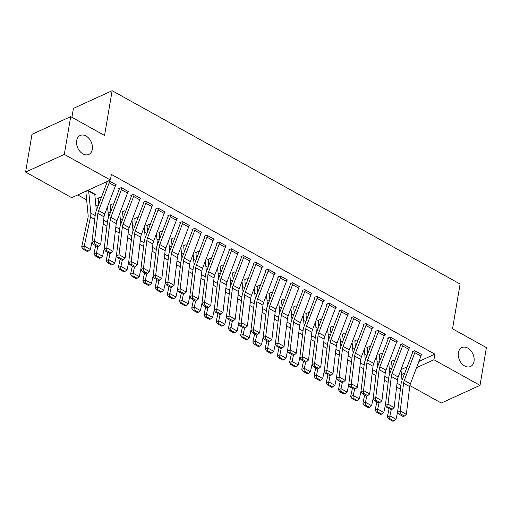 <?xml version="1.0" encoding="UTF-8"?>
<svg xmlns="http://www.w3.org/2000/svg" width="512" height="512" viewBox="0 0 512 512"><rect width="100%" height="100%" fill="white"/><g stroke="black" fill="none" stroke-linecap="round" stroke-linejoin="round"><path stroke-width="0.77" d="M92.32 149.318A10.406 7.36 -114.5 0 1 88.819 154.438A10.406 7.36 -114.5 0 1 80.032 151.494A10.406 7.36 -114.5 0 1 76.672 140.621A10.406 7.36 -114.5 0 1 80.173 135.501A10.406 7.36 -114.5 0 1 88.96 138.438A10.406 7.36 -114.5 0 1 92.32 149.318M474.035 361.389A10.406 7.36 -114.5 0 1 470.534 366.509A10.406 7.36 -114.5 0 1 461.747 363.565A10.406 7.36 -114.5 0 1 458.387 352.691A10.406 7.36 -114.5 0 1 461.888 347.571A10.406 7.36 -114.5 0 1 470.675 350.515A10.406 7.36 -114.5 0 1 474.035 361.389M77.741 194.931L86.643 199.872M95.808 204.966L98.016 206.195M108.032 211.757L110.24 212.986M120.262 218.554L122.47 219.776M132.486 225.344L134.694 226.573M144.71 232.134L146.925 233.363M156.941 238.931L159.149 240.16M169.165 245.722L171.373 246.95M181.395 252.512L183.603 253.741M193.619 259.309L195.827 260.538M205.843 266.099L208.058 267.328M218.074 272.896L220.282 274.118M230.298 279.686L232.506 280.915M242.528 286.477L244.736 287.706M254.752 293.274L256.96 294.496M266.976 300.064L269.19 301.293M279.206 306.854L281.414 308.083M291.43 313.651L293.638 314.88M303.661 320.442L305.869 321.67M315.885 327.238L318.093 328.461M328.109 334.029L330.323 335.258M340.339 340.819L342.547 342.048M352.563 347.616L354.778 348.838M364.794 354.406L367.002 355.635M377.018 361.197L379.226 362.426M389.242 367.994L391.456 369.222M71.693 197.69L25.6 172.083L64.307 154.406L110.4 180.013L71.693 197.69M64.307 154.406L70.694 116.646L31.987 134.323L25.6 172.083M71.91 117.325L73.421 108.384L112.134 90.714L460.102 284.032L452.531 328.787L486.4 347.603L480.013 385.363L441.306 403.034L409.875 385.574M98.323 198.688L97.709 198.342L100.326 197.152L101.254 197.664M127.827 192.019L128.582 191.674L121.248 187.597L118.63 188.794L119.245 189.133M122.771 212.269L122.163 211.93L124.781 210.739L125.389 211.078M152.282 205.606L153.037 205.261L145.702 201.184L143.085 202.381L143.699 202.72M147.226 225.856L146.618 225.517L149.229 224.32L150.157 224.838M176.736 219.187L177.491 218.842L170.157 214.771L167.539 215.962L168.154 216.301M171.795 238.771L171.674 239.469L171.072 239.104L173.683 237.907L174.611 238.426M201.19 232.774L201.946 232.429L194.611 228.352L191.994 229.549L192.602 229.888M196.134 253.03L195.52 252.685L198.138 251.494L199.066 252.006M225.638 246.362L226.4 246.016L219.059 241.939L216.448 243.136L217.056 243.475L217.171 242.803M220.589 266.611L219.974 266.272L222.592 265.082L223.52 265.594M250.093 259.949L250.848 259.603L243.514 255.526L240.896 256.717L241.51 257.062M245.037 280.198L244.429 279.859L247.046 278.662L247.974 279.181M274.547 273.53L275.302 273.184L267.968 269.114L265.35 270.304L265.965 270.643M269.491 293.786L268.883 293.446L271.494 292.25L272.422 292.768M299.002 287.117L299.757 286.771L292.422 282.694L289.805 283.891L290.419 284.23M293.946 307.373L293.338 307.027L295.949 305.837L296.877 306.349M323.456 300.704L324.211 300.358L316.877 296.282L314.259 297.478L314.867 297.818M318.4 320.954L317.786 320.614L320.403 319.424L321.331 319.936M347.904 314.291L348.666 313.946L341.325 309.869L338.714 311.059L339.322 311.405M342.854 334.541L342.24 334.202L344.858 333.005L345.786 333.523M372.358 327.872L373.114 327.526L365.779 323.456L363.168 324.646L363.776 324.986M367.309 348.128L366.694 347.789L369.312 346.592L370.24 347.11M396.813 341.459L397.568 341.114L390.234 337.037L387.616 338.234L388.23 338.573M391.872 361.043L391.757 361.741L391.149 361.37L393.766 360.179L394.374 360.518M421.267 355.046L422.022 354.701L414.688 350.624L412.07 351.821L412.685 352.16M400.986 369.626L407.181 366.797M418.899 361.446L434.867 354.157L111.347 174.419L110.4 180.013M409.043 348.256L409.798 347.91L402.458 343.834L399.846 345.024L400.454 345.363M379.533 354.918L378.918 354.579L381.536 353.382L382.464 353.901M384.589 334.669L385.344 334.323L378.01 330.246L375.392 331.443L376 331.782M355.078 341.331L354.47 340.992L357.082 339.802L358.01 340.314M360.134 321.082L360.89 320.736L353.555 316.659L350.938 317.856L351.552 318.195L351.661 317.523M330.624 327.75L330.016 327.411L332.627 326.214L333.555 326.733M335.68 307.494L336.435 307.149L329.101 303.078L326.483 304.269L327.098 304.608M306.285 313.491L306.17 314.189L305.562 313.824L308.179 312.627L309.107 313.146M311.226 293.914L311.981 293.568L304.646 289.491L302.035 290.682L302.643 291.021M281.722 300.576L281.107 300.237L283.725 299.046L284.653 299.558M286.771 280.326L287.533 279.981L280.192 275.904L277.581 277.101L278.189 277.44M257.267 286.989L256.653 286.65L259.27 285.459L259.885 285.798M262.323 266.739L263.078 266.394L255.744 262.317L253.126 263.514L253.734 263.853M232.813 273.408L232.205 273.069L234.816 271.872L235.744 272.39M237.869 253.152L238.624 252.806L231.29 248.736L228.672 249.926L229.286 250.266M208.358 259.821L207.75 259.482L210.362 258.285L210.976 258.624M213.414 239.571L214.17 239.226L206.835 235.149L204.218 236.339L204.832 236.678M183.904 246.234L183.296 245.894L185.914 244.704L186.842 245.216M188.96 225.984L189.715 225.638L182.381 221.562L179.763 222.758L180.378 223.098M159.456 232.646L158.842 232.307L161.459 231.117L162.387 231.629M164.506 212.397L165.267 212.051L157.926 207.974L155.315 209.171L155.923 209.51M135.002 219.066L134.387 218.726L137.005 217.53L137.933 218.048M140.058 198.81L140.813 198.464L133.472 194.394L130.861 195.584L131.469 195.923M110.547 205.478L109.933 205.139L112.55 203.942L113.478 204.461M115.603 185.229L116.358 184.883L109.024 180.806L106.406 181.997L107.021 182.336M94.816 194.72L95.437 194.432L88.096 190.362L85.485 191.552L86.093 191.891M434.867 354.157L433.92 359.75L480.013 385.363M70.694 116.646L104.563 135.462L112.134 90.714M401.453 374.579L404.806 373.043M416.525 367.693L433.92 359.75M421.414 354.362L421.408 354.387A5.69 2.906 119.1 0 1 420.947 356.058L410.419 383.782A8.134 4.147 -60.9 0 0 409.69 386.637L406.355 414.342L400.243 410.944L400.147 413.658L399.091 414.227L403.366 416.608L404.429 416.032L400.147 413.658M412.794 351.488L412.678 352.186A1.626 0.832 -60.9 0 1 412.544 352.666L402.022 380.39A12.198 6.227 119.1 0 0 400.928 384.672L397.587 412.378L400.243 410.944L403.578 383.238A8.134 4.147 -60.9 0 1 404.307 380.384L414.829 352.659A5.69 2.906 119.1 0 0 415.296 350.995L415.296 350.963M397.587 412.378L399.091 414.227M404.429 416.032L406.355 414.342M391.757 361.741A5.69 2.906 -60.9 0 0 391.68 363.226L392.096 367.52M389.107 408.685L387.347 416.832L389.92 415.878L391.238 409.76M394.4 361.466L394.349 360.973A1.626 0.832 119.1 0 1 394.368 360.544M402.016 380.403L400.973 369.658M389.664 418.528L388.64 418.912L392.915 421.286L393.946 420.909L389.664 418.528L389.92 415.878L396.032 419.277L397.677 411.635M396.032 419.277L393.946 420.909M388.64 418.912L387.347 416.832M403.072 344.173L409.178 347.597A5.69 2.906 119.1 0 1 408.717 349.261L398.189 376.992A8.134 4.147 -60.9 0 0 397.459 379.846L394.125 407.546L388.013 404.154L387.923 406.861L386.861 407.437L391.142 409.811L392.205 409.242L387.923 406.861M400.57 344.698L400.454 345.395A1.626 0.832 -60.9 0 1 400.32 345.869L389.792 373.594L388.749 362.867M403.066 344.198A5.69 2.906 119.1 0 1 402.605 345.869L392.077 373.594A8.134 4.147 -60.9 0 0 391.347 376.448L388.013 404.154L385.363 405.581L388.698 377.882A12.198 6.227 119.1 0 1 389.792 373.594M385.363 405.581L386.861 407.437M392.205 409.242L394.125 407.546M396.96 340.774L396.954 340.806A5.69 2.906 119.1 0 1 396.493 342.47L385.965 370.195A8.134 4.147 -60.9 0 0 385.235 373.05L381.901 400.755L375.789 397.357L375.693 400.07L374.637 400.64L378.912 403.021L379.974 402.445L375.693 400.07M388.346 337.901L388.224 338.598A1.626 0.832 -60.9 0 1 388.096 339.078L377.568 366.803L376.525 356.07M390.848 337.376L390.842 337.408A5.69 2.906 119.1 0 1 390.381 339.072L379.853 366.797A8.134 4.147 -60.9 0 0 379.123 369.658L375.789 397.357L373.139 398.79L376.474 371.085A12.198 6.227 119.1 0 1 377.568 366.803M373.139 398.79L374.637 400.64M379.974 402.445L381.901 400.755M379.648 354.246L379.526 354.95A5.69 2.906 -60.9 0 0 379.456 356.435L379.872 360.73M376.883 401.888L375.123 410.035L377.69 409.088L379.014 402.97M382.17 354.675L382.125 354.176A1.626 0.832 119.1 0 1 382.144 353.754L382.15 353.728M377.44 411.738L376.41 412.115L380.691 414.496L381.715 414.118L377.44 411.738L377.69 409.088L383.808 412.48L385.453 404.845M383.808 412.48L381.715 414.118M376.41 412.115L375.123 410.035M367.418 347.456L367.302 348.154A5.69 2.906 -60.9 0 0 367.232 349.645L367.648 353.939M364.653 395.098L362.899 403.245L365.466 402.291L366.784 396.173M369.946 347.885L369.894 347.386A1.626 0.832 119.1 0 1 369.92 346.963L369.92 346.931M365.21 404.947L364.186 405.325L368.461 407.706L369.491 407.322L365.21 404.947L365.466 402.291L371.578 405.69L373.229 398.048M371.578 405.69L369.491 407.322M364.186 405.325L362.899 403.245M384.73 333.984L384.73 334.01A5.69 2.906 119.1 0 1 384.262 335.68L373.741 363.405A8.134 4.147 -60.9 0 0 373.011 366.259L369.677 393.965L363.558 390.566L363.469 393.274L362.406 393.85L366.688 396.224L367.75 395.654L363.469 393.274M376.115 331.11L376 331.808A1.626 0.832 -60.9 0 1 375.866 332.282L365.338 360.013A12.198 6.227 119.1 0 0 364.243 364.294L360.909 392L363.558 390.566L366.893 362.861A8.134 4.147 -60.9 0 1 367.622 360.006L378.15 332.282A5.69 2.906 119.1 0 0 378.611 330.611L378.618 330.586M360.909 392L362.406 393.85M367.75 395.654L369.677 393.965M372.506 327.187L372.499 327.219A5.69 2.906 119.1 0 1 372.038 328.883L361.51 356.608A8.134 4.147 -60.9 0 0 360.781 359.469L357.446 387.168L351.334 383.776L351.245 386.483L350.182 387.059L354.464 389.434L355.52 388.864L351.245 386.483M363.891 324.32L363.77 325.018A1.626 0.832 -60.9 0 1 363.642 325.491L353.114 353.216L352.07 342.483M372.499 327.219L366.387 323.821A5.69 2.906 119.1 0 1 365.926 325.485L355.398 353.216A8.134 4.147 -60.9 0 0 354.669 356.07L351.334 383.776L348.685 385.203L352.019 357.504A12.198 6.227 119.1 0 1 353.114 353.216M348.685 385.203L350.182 387.059M355.52 388.864L357.446 387.168M355.194 340.666L355.072 341.363A5.69 2.906 -60.9 0 0 355.002 342.848L355.418 347.142M352.429 388.301L350.669 396.454L353.242 395.501L354.56 389.382M357.715 341.088L357.67 340.595A1.626 0.832 119.1 0 1 357.69 340.166L357.696 340.141M365.338 360.026L364.294 349.28M352.986 398.15L351.955 398.534L356.237 400.909L357.267 400.531L352.986 398.15L353.242 395.501L359.354 398.899L360.998 391.258M359.354 398.899L357.267 400.531M351.955 398.534L350.669 396.454M342.963 333.869L342.848 334.566A5.69 2.906 -60.9 0 0 342.778 336.058L343.194 340.352M340.198 381.51L338.445 389.658L341.011 388.71L342.33 382.592M345.491 334.298L345.44 333.798A1.626 0.832 119.1 0 1 345.466 333.376L345.466 333.344M340.755 391.36L339.731 391.738L344.013 394.118L345.037 393.734L340.755 391.36L341.011 388.71L347.123 392.102L348.774 384.461M347.123 392.102L345.037 393.734M339.731 391.738L338.445 389.658M360.282 320.397L360.275 320.422A5.69 2.906 119.1 0 1 359.814 322.093L349.286 349.818A8.134 4.147 -60.9 0 0 348.557 352.672L345.222 380.378L339.11 376.979L339.014 379.693L337.958 380.262L342.234 382.643L343.296 382.067L339.014 379.693M354.163 316.998L354.163 317.03A5.69 2.906 119.1 0 1 353.696 318.694L343.174 346.419A8.134 4.147 -60.9 0 0 342.445 349.28L339.11 376.979L336.454 378.413L339.795 350.707A12.198 6.227 119.1 0 1 340.883 346.426L351.411 318.701A1.626 0.832 -60.9 0 0 351.546 318.221M336.454 378.413L337.958 380.262M343.296 382.067L345.222 380.378M330.739 327.078L330.624 327.776A5.69 2.906 -60.9 0 0 330.547 329.267L330.963 333.562M327.974 374.72L326.214 382.867L328.787 381.914L330.106 375.795M333.267 327.501L333.216 327.008A1.626 0.832 119.1 0 1 333.235 326.579L333.242 326.554M340.883 346.438L339.84 335.693M328.531 384.57L327.507 384.947L331.782 387.322L332.813 386.944L328.531 384.57L328.787 381.914L334.899 385.312L336.544 377.67M334.899 385.312L332.813 386.944M327.507 384.947L326.214 382.867M348.051 313.606L348.045 313.632A5.69 2.906 119.1 0 1 347.584 315.296L337.056 343.027A8.134 4.147 -60.9 0 0 336.326 345.882L332.992 373.587L326.88 370.189L326.79 372.896L325.728 373.472L330.01 375.846L331.066 375.277L326.79 372.896M339.437 310.733L339.322 311.43A1.626 0.832 -60.9 0 1 339.187 311.904L328.659 339.635A12.198 6.227 119.1 0 0 327.565 343.917L324.23 371.622L326.88 370.189L330.214 342.483A8.134 4.147 -60.9 0 1 330.944 339.629L341.472 311.904A5.69 2.906 119.1 0 0 341.933 310.234L341.939 310.208M324.23 371.622L325.728 373.472M331.066 375.277L332.992 373.587M318.515 320.288L318.394 320.986A5.69 2.906 -60.9 0 0 318.323 322.47L318.739 326.765M315.75 367.923L313.99 376.07L316.557 375.123L317.882 369.005M321.037 320.71L320.992 320.218A1.626 0.832 119.1 0 1 321.011 319.789L321.325 319.962M328.653 339.642L327.616 328.902M316.307 377.773L315.277 378.157L319.558 380.531L320.582 380.154L316.307 377.773L316.557 375.123L322.675 378.522L324.32 370.88M322.675 378.522L320.582 380.154M315.277 378.157L313.99 376.07M335.827 306.81L335.821 306.842A5.69 2.906 119.1 0 1 335.36 308.506L324.832 336.23A8.134 4.147 -60.9 0 0 324.102 339.091L320.768 366.79L314.656 363.398L314.56 366.106L313.504 366.675L317.779 369.056L318.842 368.48L314.56 366.106M327.213 303.936L327.091 304.64A1.626 0.832 -60.9 0 1 326.957 305.114L316.435 332.838A12.198 6.227 119.1 0 0 315.341 337.126L312.006 364.826L314.656 363.398L317.99 335.693A8.134 4.147 -60.9 0 1 318.72 332.838L329.248 305.107A5.69 2.906 119.1 0 0 329.709 303.443L329.715 303.418M312.006 364.826L313.504 366.675M318.842 368.48L320.768 366.79M306.17 314.189A5.69 2.906 -60.9 0 0 306.099 315.68L306.515 319.974M303.52 361.133L301.766 369.28L304.333 368.333L305.651 362.208M308.813 313.92L308.762 313.421A1.626 0.832 119.1 0 1 308.781 312.998L308.787 312.966M316.429 332.851L315.386 322.106M304.077 370.982L303.053 371.36L307.328 373.741L308.358 373.357L304.077 370.982L304.333 368.333L310.445 371.725L312.096 364.083M310.445 371.725L308.358 373.357M303.053 371.36L301.766 369.28M317.485 296.621L323.597 300.045A5.69 2.906 119.1 0 1 323.13 301.715L312.608 329.44A8.134 4.147 -60.9 0 0 311.878 332.294L308.538 360L302.426 356.602L302.336 359.315L301.274 359.885L305.555 362.266L306.618 361.69L302.336 359.315M314.982 297.146L314.867 297.843A1.626 0.832 -60.9 0 1 314.733 298.323L304.205 326.048L303.162 315.315M317.478 296.653A5.69 2.906 119.1 0 1 317.018 298.317L306.49 326.042A8.134 4.147 -60.9 0 0 305.76 328.902L302.426 356.602L299.776 358.035L303.11 330.33A12.198 6.227 119.1 0 1 304.205 326.048M299.776 358.035L301.274 359.885M306.618 361.69L308.538 360M294.061 306.701L293.939 307.398A5.69 2.906 -60.9 0 0 293.869 308.883L294.285 313.178M291.296 354.342L289.536 362.49L292.109 361.536L293.427 355.418M296.582 307.123L296.538 306.63A1.626 0.832 119.1 0 1 296.557 306.202L296.563 306.176M291.853 364.186L290.822 364.57L295.104 366.944L296.128 366.566L291.853 364.186L292.109 361.536L298.221 364.934L299.866 357.293M298.221 364.934L296.128 366.566M290.822 364.57L289.536 362.49M311.373 293.229L311.366 293.254A5.69 2.906 119.1 0 1 310.906 294.918L300.378 322.65A8.134 4.147 -60.9 0 0 299.648 325.504L296.314 353.203L290.202 349.811L290.112 352.518L289.05 353.094L293.331 355.469L294.387 354.899L290.112 352.518M302.758 290.355L302.637 291.053A1.626 0.832 -60.9 0 1 302.509 291.526L291.981 319.251L290.938 308.525M305.261 289.83L305.254 289.856A5.69 2.906 119.1 0 1 304.794 291.526L294.266 319.251A8.134 4.147 -60.9 0 0 293.536 322.106L290.202 349.811L287.552 351.238L290.886 323.539A12.198 6.227 119.1 0 1 291.981 319.251M287.552 351.238L289.05 353.094M294.387 354.899L296.314 353.203M281.83 299.904L281.715 300.608A5.69 2.906 -60.9 0 0 281.645 302.093L282.061 306.387M279.066 347.546L277.312 355.693L279.878 354.746L281.197 348.627M284.358 300.333L284.307 299.834A1.626 0.832 119.1 0 1 284.333 299.411L284.333 299.386M279.622 357.395L278.598 357.773L282.88 360.154L283.904 359.776L279.622 357.395L279.878 354.746L285.99 358.138L287.642 350.502M285.99 358.138L283.904 359.776M278.598 357.773L277.312 355.693M299.149 286.432L299.142 286.464A5.69 2.906 119.1 0 1 298.682 288.128L288.154 315.853A8.134 4.147 -60.9 0 0 287.424 318.707L284.09 346.413L277.971 343.014L277.882 345.728L276.826 346.298L281.101 348.678L282.163 348.102L277.882 345.728M290.528 283.558L290.413 284.256A1.626 0.832 -60.9 0 1 290.278 284.736L279.75 312.461A12.198 6.227 119.1 0 0 278.662 316.742L275.322 344.448L277.971 343.014L281.312 315.315A8.134 4.147 -60.9 0 1 282.042 312.454L292.563 284.73A5.69 2.906 119.1 0 0 293.03 283.066L293.03 283.034M275.322 344.448L276.826 346.298M282.163 348.102L284.09 346.413M269.606 293.114L269.491 293.811A5.69 2.906 -60.9 0 0 269.414 295.302L269.83 299.597M266.842 340.755L265.082 348.902L267.654 347.949L268.973 341.83M272.134 293.542L272.083 293.043A1.626 0.832 119.1 0 1 272.102 292.621L272.109 292.589M279.75 312.474L278.707 301.728M267.398 350.605L266.374 350.982L270.65 353.363L271.68 352.979L267.398 350.605L267.654 347.949L273.766 351.347L275.411 343.706M273.766 351.347L271.68 352.979M266.374 350.982L265.082 348.902M286.918 279.642L286.912 279.667A5.69 2.906 119.1 0 1 286.451 281.338L275.923 309.062A8.134 4.147 -60.9 0 0 275.194 311.917L271.859 339.622L265.747 336.224L265.658 338.931L264.595 339.507L268.877 341.882L269.933 341.312L265.658 338.931M278.304 276.768L278.182 277.466A1.626 0.832 -60.9 0 1 278.054 277.939L267.526 305.67A12.198 6.227 119.1 0 0 266.432 309.952L263.098 337.658L265.747 336.224L269.082 308.518A8.134 4.147 -60.9 0 1 269.811 305.664L280.339 277.939A5.69 2.906 119.1 0 0 280.8 276.269L286.912 279.667M263.098 337.658L264.595 339.507M269.933 341.312L271.859 339.622M257.382 286.323L257.261 287.021A5.69 2.906 -60.9 0 0 257.19 288.506L257.606 292.8M254.618 333.958L252.858 342.112L255.424 341.158L256.742 335.04M259.904 286.746L259.859 286.253A1.626 0.832 119.1 0 1 259.878 285.824M267.52 305.683L266.483 294.938M255.174 343.808L254.144 344.192L258.426 346.566L259.45 346.189L255.174 343.808L255.424 341.158L261.542 344.557L263.187 336.915M261.542 344.557L259.45 346.189M254.144 344.192L252.858 342.112M274.694 272.845L274.688 272.877A5.69 2.906 119.1 0 1 274.227 274.541L263.699 302.266A8.134 4.147 -60.9 0 0 262.97 305.126L259.635 332.826L253.523 329.434L253.427 332.141L252.371 332.717L256.646 335.091L257.709 334.522L253.427 332.141M266.08 269.978L265.958 270.675A1.626 0.832 -60.9 0 1 265.824 271.149L255.302 298.874L254.253 288.147M268.576 269.453L268.576 269.478A5.69 2.906 119.1 0 1 268.115 271.149L257.587 298.874A8.134 4.147 -60.9 0 0 256.858 301.728L253.523 329.434L250.874 330.861L254.208 303.162A12.198 6.227 119.1 0 1 255.302 298.874M250.874 330.861L252.371 332.717M257.709 334.522L259.635 332.826M245.152 279.526L245.037 280.224A5.69 2.906 -60.9 0 0 244.966 281.715L245.382 286.01M242.387 327.168L240.634 335.315L243.2 334.368L244.518 328.25M247.68 279.955L247.629 279.456A1.626 0.832 119.1 0 1 247.648 279.034L247.654 279.002M242.944 337.018L241.92 337.395L246.195 339.776L247.226 339.392L242.944 337.018L243.2 334.368L249.312 337.76L250.963 330.118M249.312 337.76L247.226 339.392M241.92 337.395L240.634 335.315M262.464 266.054L262.464 266.08A5.69 2.906 119.1 0 1 261.997 267.75L251.475 295.475A8.134 4.147 -60.9 0 0 250.746 298.33L247.405 326.035L241.293 322.637L241.203 325.35L240.141 325.92L244.422 328.301L245.485 327.725L241.203 325.35M253.85 263.181L253.734 263.878A1.626 0.832 -60.9 0 1 253.6 264.358L243.072 292.083L242.029 281.35M256.352 262.656L256.346 262.688A5.69 2.906 119.1 0 1 255.885 264.352L245.357 292.077A8.134 4.147 -60.9 0 0 244.627 294.938L241.293 322.637L238.643 324.07L241.978 296.365A12.198 6.227 119.1 0 1 243.072 292.083M238.643 324.07L240.141 325.92M245.485 327.725L247.405 326.035M232.928 272.736L232.806 273.434A5.69 2.906 -60.9 0 0 232.736 274.925L233.152 279.219M230.163 320.378L228.403 328.525L230.97 327.571L232.294 321.453M235.45 273.158L235.405 272.666A1.626 0.832 119.1 0 1 235.424 272.237L235.738 272.416M230.72 330.227L229.69 330.605L233.971 332.979L234.995 332.602L230.72 330.227L230.97 327.571L237.088 330.97L238.733 323.328M237.088 330.97L234.995 332.602M229.69 330.605L228.403 328.525M250.24 259.264L250.234 259.29A5.69 2.906 119.1 0 1 249.773 260.954L239.245 288.685A8.134 4.147 -60.9 0 0 238.515 291.539L235.181 319.245L229.069 315.846L228.979 318.554L227.917 319.13L232.198 321.504L233.254 320.934L228.979 318.554M241.626 256.39L241.504 257.088A1.626 0.832 -60.9 0 1 241.376 257.562L230.848 285.293A12.198 6.227 119.1 0 0 229.754 289.574L226.419 317.28L229.069 315.846L232.403 288.141A8.134 4.147 -60.9 0 1 233.133 285.286L243.661 257.562A5.69 2.906 119.1 0 0 244.122 255.891L244.128 255.866M226.419 317.28L227.917 319.13M233.254 320.934L235.181 319.245M220.698 265.946L220.582 266.643A5.69 2.906 -60.9 0 0 220.512 268.128L220.928 272.422M217.933 313.581L216.179 321.734L218.746 320.781L220.064 314.662M223.226 266.368L223.174 265.875A1.626 0.832 119.1 0 1 223.2 265.446L223.2 265.421M230.842 285.299L229.805 274.56M218.49 323.43L217.466 323.814L221.747 326.189L222.771 325.811L218.49 323.43L218.746 320.781L224.858 324.179L226.509 316.538M224.858 324.179L222.771 325.811M217.466 323.814L216.179 321.734M238.01 252.467L238.01 252.499A5.69 2.906 119.1 0 1 237.549 254.163L227.021 281.888A8.134 4.147 -60.9 0 0 226.291 284.749L222.957 312.448L216.838 309.056L216.749 311.763L215.693 312.333L219.968 314.714L221.03 314.138L216.749 311.763M229.395 249.594L229.28 250.298A1.626 0.832 -60.9 0 1 229.146 250.771L218.618 278.496L217.574 267.763M238.01 252.499L231.898 249.101A5.69 2.906 119.1 0 1 231.43 250.765L220.909 278.496A8.134 4.147 -60.9 0 0 220.179 281.35L216.838 309.056L214.189 310.483L217.53 282.784A12.198 6.227 119.1 0 1 218.618 278.496M214.189 310.483L215.693 312.333M221.03 314.138L222.957 312.448M208.474 259.149L208.358 259.846A5.69 2.906 -60.9 0 0 208.282 261.338L208.698 265.632M205.709 306.79L203.949 314.938L206.522 313.99L207.84 307.866M211.002 259.578L210.95 259.078A1.626 0.832 119.1 0 1 210.97 258.656M206.266 316.64L205.235 317.018L209.517 319.398L210.547 319.014L206.266 316.64L206.522 313.99L212.634 317.382L214.278 309.741M212.634 317.382L210.547 319.014M205.235 317.018L203.949 314.938M225.786 245.677L225.779 245.702A5.69 2.906 119.1 0 1 225.318 247.373L214.79 275.098A8.134 4.147 -60.9 0 0 214.061 277.952L210.726 305.658L204.614 302.259L204.525 304.973L203.462 305.542L207.744 307.923L208.8 307.347L204.525 304.973M219.674 242.278L219.667 242.31A5.69 2.906 119.1 0 1 219.206 243.974L208.678 271.699A8.134 4.147 -60.9 0 0 207.949 274.56L204.614 302.259L201.965 303.693L205.299 275.987A12.198 6.227 119.1 0 1 206.394 271.706L216.922 243.981A1.626 0.832 -60.9 0 0 217.05 243.501M201.965 303.693L203.462 305.542M208.8 307.347L210.726 305.658M196.25 252.358L196.128 253.056A5.69 2.906 -60.9 0 0 196.058 254.541L196.474 258.835M193.478 300L191.725 308.147L194.291 307.194L195.61 301.075M198.771 252.781L198.726 252.288A1.626 0.832 119.1 0 1 198.746 251.859L198.752 251.834M206.387 271.718L205.35 260.973M194.042 309.843L193.011 310.227L197.293 312.602L198.317 312.224L194.042 309.843L194.291 307.194L200.403 310.592L202.054 302.95M200.403 310.592L198.317 312.224M193.011 310.227L191.725 308.147M213.562 238.886L213.555 238.912A5.69 2.906 119.1 0 1 213.094 240.576L202.566 268.307A8.134 4.147 -60.9 0 0 201.837 271.162L198.502 298.861L192.39 295.469L192.294 298.176L191.238 298.752L195.514 301.126L196.576 300.557L192.294 298.176M204.947 236.013L204.826 236.71A1.626 0.832 -60.9 0 1 204.691 237.184L194.17 264.909A12.198 6.227 119.1 0 0 193.075 269.197L189.741 296.896L192.39 295.469L195.725 267.763A8.134 4.147 -60.9 0 1 196.454 264.909L206.976 237.184A5.69 2.906 119.1 0 0 207.443 235.514L207.443 235.488M189.741 296.896L191.238 298.752M196.576 300.557L198.502 298.861M184.019 245.562L183.904 246.266A5.69 2.906 -60.9 0 0 183.834 247.75L184.25 252.045M181.254 293.203L179.501 301.35L182.067 300.403L183.386 294.285M186.547 245.99L186.496 245.491A1.626 0.832 119.1 0 1 186.515 245.069L186.829 245.242M194.163 264.922L193.12 254.182M181.811 303.053L180.787 303.43L185.062 305.811L186.093 305.434L181.811 303.053L182.067 300.403L188.179 303.795L189.83 296.16M188.179 303.795L186.093 305.434M180.787 303.43L179.501 301.35M201.331 232.09L201.331 232.122A5.69 2.906 119.1 0 1 200.864 233.786L190.336 261.51A8.134 4.147 -60.9 0 0 189.613 264.365L186.272 292.07L180.16 288.672L180.07 291.386L179.008 291.955L183.29 294.336L184.352 293.76L180.07 291.386M192.717 229.216L192.602 229.914A1.626 0.832 -60.9 0 1 192.467 230.394L181.939 258.118A12.198 6.227 119.1 0 0 180.845 262.4L177.51 290.106L180.16 288.672L183.494 260.973A8.134 4.147 -60.9 0 1 184.224 258.112L194.752 230.387A5.69 2.906 119.1 0 0 195.213 228.723L195.219 228.691M177.51 290.106L179.008 291.955M184.352 293.76L186.272 292.07M171.674 239.469A5.69 2.906 -60.9 0 0 171.603 240.96L172.019 245.254M169.03 286.413L167.27 294.56L169.837 293.606L171.162 287.488M174.317 239.2L174.272 238.701A1.626 0.832 119.1 0 1 174.291 238.278L174.298 238.246M181.933 258.131L180.896 247.386M169.587 296.262L168.557 296.64L172.838 299.021L173.862 298.637L169.587 296.262L169.837 293.606L175.955 297.005L177.6 289.363M175.955 297.005L173.862 298.637M168.557 296.64L167.27 294.56M189.107 225.299L189.101 225.325A5.69 2.906 119.1 0 1 188.64 226.995L178.112 254.72A8.134 4.147 -60.9 0 0 177.382 257.574L174.048 285.28L167.936 281.882L167.846 284.589L166.784 285.165L171.066 287.539L172.122 286.97L167.846 284.589M180.493 222.426L180.371 223.123A1.626 0.832 -60.9 0 1 180.243 223.597L169.715 251.328A12.198 6.227 119.1 0 0 168.621 255.61L165.286 283.315L167.936 281.882L171.27 254.176A8.134 4.147 -60.9 0 1 172 251.322L182.528 223.597A5.69 2.906 119.1 0 0 182.989 221.926L182.995 221.901M165.286 283.315L166.784 285.165M172.122 286.97L174.048 285.28M159.565 231.981L159.45 232.678A5.69 2.906 -60.9 0 0 159.379 234.163L159.795 238.458M156.8 279.616L155.046 287.77L157.613 286.816L158.931 280.698M162.093 232.403L162.042 231.91A1.626 0.832 119.1 0 1 162.067 231.482L162.067 231.456M169.709 251.341L168.672 240.595M157.357 289.466L156.333 289.85L160.608 292.224L161.638 291.846L157.357 289.466L157.613 286.816L163.725 290.214L165.376 282.573M163.725 290.214L161.638 291.846M156.333 289.85L155.046 287.77M176.877 218.502L176.877 218.534A5.69 2.906 119.1 0 1 176.41 220.198L165.888 247.923A8.134 4.147 -60.9 0 0 165.158 250.784L161.824 278.483L155.706 275.091L155.616 277.798L154.56 278.374L158.835 280.749L159.898 280.179L155.616 277.798M168.262 215.635L168.147 216.333A1.626 0.832 -60.9 0 1 168.013 216.806L157.485 244.531L156.442 233.805M170.765 215.11L170.758 215.136A5.69 2.906 119.1 0 1 170.298 216.806L159.77 244.531A8.134 4.147 -60.9 0 0 159.046 247.386L155.706 275.091L153.056 276.518L156.39 248.819A12.198 6.227 119.1 0 1 157.485 244.531M153.056 276.518L154.56 278.374M159.898 280.179L161.824 278.483M147.341 225.184L147.219 225.882A5.69 2.906 -60.9 0 0 147.149 227.373L147.565 231.667M144.576 272.826L142.816 280.973L145.389 280.026L146.707 273.907M149.862 225.613L149.818 225.114A1.626 0.832 119.1 0 1 149.837 224.691L149.843 224.659M145.133 282.675L144.102 283.053L148.384 285.434L149.414 285.05L145.133 282.675L145.389 280.026L151.501 283.418L153.146 275.776M151.501 283.418L149.414 285.05M144.102 283.053L142.816 280.973M164.653 211.712L164.646 211.738A5.69 2.906 119.1 0 1 164.186 213.408L153.658 241.133A8.134 4.147 -60.9 0 0 152.928 243.987L149.594 271.693L143.482 268.294L143.392 271.008L142.33 271.578L146.611 273.958L147.667 273.382L143.392 271.008M156.038 208.838L155.917 209.536A1.626 0.832 -60.9 0 1 155.789 210.016L145.261 237.741A12.198 6.227 119.1 0 0 144.166 242.022L140.832 269.728L143.482 268.294L146.816 240.595A8.134 4.147 -60.9 0 1 147.546 237.734L158.074 210.01A5.69 2.906 119.1 0 0 158.534 208.346L158.541 208.314M140.832 269.728L142.33 271.578M147.667 273.382L149.594 271.693M135.117 218.394L134.995 219.091A5.69 2.906 -60.9 0 0 134.925 220.582L135.341 224.877M132.346 266.035L130.592 274.182L133.158 273.229L134.477 267.11M137.638 218.816L137.594 218.323A1.626 0.832 119.1 0 1 137.613 217.894L137.613 217.869M145.254 237.754L144.218 227.008M132.909 275.885L131.878 276.262L136.16 278.637L137.184 278.259L132.909 275.885L133.158 273.229L139.27 276.627L140.922 268.986M139.27 276.627L137.184 278.259M131.878 276.262L130.592 274.182M152.429 204.922L152.422 204.947A5.69 2.906 119.1 0 1 151.962 206.611L141.434 234.342A8.134 4.147 -60.9 0 0 140.704 237.197L137.37 264.902L131.258 261.504L131.162 264.211L130.106 264.787L134.381 267.162L135.443 266.592L131.162 264.211M143.808 202.048L143.693 202.746A1.626 0.832 -60.9 0 1 143.558 203.219L133.037 230.95L131.987 220.218M152.422 204.947L146.31 201.549A5.69 2.906 119.1 0 1 145.843 203.219L135.322 230.944A8.134 4.147 -60.9 0 0 134.592 233.798L131.258 261.504L128.608 262.938L131.942 235.232A12.198 6.227 119.1 0 1 133.037 230.95M128.608 262.938L130.106 264.787M135.443 266.592L137.37 264.902M122.886 211.603L122.771 212.301A5.69 2.906 -60.9 0 0 122.701 213.786L123.11 218.08M120.122 259.238L118.362 267.392L120.934 266.438L122.253 260.32M125.414 212.026L125.363 211.533A1.626 0.832 119.1 0 1 125.382 211.104M120.678 269.088L119.654 269.472L123.93 271.846L124.96 271.469L120.678 269.088L120.934 266.438L127.046 269.837L128.691 262.195M127.046 269.837L124.96 271.469M119.654 269.472L118.362 267.392M140.198 198.125L140.192 198.157A5.69 2.906 119.1 0 1 139.731 199.821L129.203 227.546A8.134 4.147 -60.9 0 0 128.48 230.406L125.139 258.106L119.027 254.714L118.938 257.421L117.875 257.99L122.157 260.371L123.219 259.795L118.938 257.421M131.584 195.251L131.469 195.955A1.626 0.832 -60.9 0 1 131.334 196.429L120.806 224.154L119.763 213.421M134.086 194.733L134.08 194.758A5.69 2.906 119.1 0 1 133.619 196.422L123.091 224.154A8.134 4.147 -60.9 0 0 122.362 227.008L119.027 254.714L116.378 256.141L119.712 228.442A12.198 6.227 119.1 0 1 120.806 224.154M116.378 256.141L117.875 257.99M123.219 259.795L125.139 258.106M110.662 204.806L110.541 205.504A5.69 2.906 -60.9 0 0 110.47 206.995L110.886 211.29M107.898 252.448L106.138 260.595L108.704 259.648L110.029 253.523M113.184 205.235L113.139 204.736A1.626 0.832 119.1 0 1 113.158 204.314L113.165 204.282M108.454 262.298L107.424 262.675L111.706 265.056L112.73 264.672L108.454 262.298L108.704 259.648L114.822 263.04L116.467 255.398M114.822 263.04L112.73 264.672M107.424 262.675L106.138 260.595M127.974 191.334L127.968 191.36A5.69 2.906 119.1 0 1 127.507 193.03L116.979 220.755A8.134 4.147 -60.9 0 0 116.25 223.61L112.915 251.315L106.803 247.917L106.714 250.63L105.651 251.2L109.933 253.581L110.989 253.005L106.714 250.63M119.36 188.461L119.238 189.158A1.626 0.832 -60.9 0 1 119.11 189.638L108.582 217.363L107.539 206.63M121.862 187.936L121.856 187.968A5.69 2.906 119.1 0 1 121.395 189.632L110.867 217.357A8.134 4.147 -60.9 0 0 110.138 220.218L106.803 247.917L104.154 249.35L107.488 221.645A12.198 6.227 119.1 0 1 108.582 217.363M104.154 249.35L105.651 251.2M110.989 253.005L112.915 251.315M98.432 198.016L98.317 198.714A5.69 2.906 -60.9 0 0 98.246 200.198L98.662 204.493M95.667 245.658L93.914 253.805L96.48 252.851L97.798 246.733M100.96 198.438L100.909 197.946A1.626 0.832 119.1 0 1 100.934 197.517L101.242 197.69M96.224 255.501L95.2 255.885L99.475 258.259L100.506 257.882L96.224 255.501L96.48 252.851L102.592 256.25L104.243 248.608M102.592 256.25L100.506 257.882M95.2 255.885L93.914 253.805M115.744 184.544L115.744 184.57A5.69 2.906 119.1 0 1 115.277 186.234L104.755 213.965A8.134 4.147 -60.9 0 0 104.026 216.819L100.691 244.518L94.573 241.126L94.483 243.834L93.421 244.41L97.702 246.784L98.765 246.214L94.483 243.834M107.13 181.67L107.014 182.368A1.626 0.832 -60.9 0 1 106.88 182.842L96.352 210.566A12.198 6.227 119.1 0 0 95.258 214.854L91.923 242.56L94.573 241.126L97.907 213.421A8.134 4.147 -60.9 0 1 98.637 210.566L109.165 182.842A5.69 2.906 119.1 0 0 109.626 181.171L109.632 181.146M91.923 242.56L93.421 244.41M98.765 246.214L100.691 244.518M86.208 191.219L86.086 191.923A5.69 2.906 -60.9 0 0 86.016 193.408L88.141 215.36A8.134 4.147 119.1 0 1 87.949 217.971L81.683 247.008L84.256 246.061L90.515 217.018A12.198 6.227 -60.9 0 0 90.81 213.101L88.685 191.149A1.626 0.832 119.1 0 1 88.704 190.726L88.71 190.701M94.822 194.093L94.816 194.125A1.626 0.832 119.1 0 0 94.797 194.547L96.352 210.579M84 248.71L82.97 249.088L87.251 251.469L88.282 251.091L84 248.71L84.256 246.061L90.368 249.459L92.013 241.818M90.368 249.459L88.282 251.091M82.97 249.088L81.683 247.008M421.408 354.387L415.296 350.995M410.419 383.782L404.307 380.384M409.69 386.637L403.578 383.238M420.947 356.058L414.829 352.659M396.595 387.066L400.384 389.178M397.056 383.245L400.845 385.35M398.189 376.992L392.077 373.594M397.459 379.846L391.347 376.448M408.717 349.261L402.605 345.869M396.954 340.806L390.842 337.408M385.965 370.195L379.853 366.797M385.235 373.05L379.123 369.658M396.493 342.47L390.381 339.072M384.365 380.275L388.16 382.381M384.826 376.448L388.621 378.554M372.141 373.485L375.93 375.59M372.602 369.658L376.39 371.763M384.73 334.01L378.611 330.611M373.741 363.405L367.622 360.006M373.011 366.259L366.893 362.861M384.262 335.68L378.15 332.282M361.51 356.608L355.398 353.216M360.781 359.469L354.669 356.07M372.038 328.883L365.926 325.485M359.91 366.688L363.706 368.794M360.371 362.867L364.166 364.973M347.686 359.898L351.475 362.003M348.147 356.07L351.936 358.176M360.275 320.422L354.163 317.03M349.286 349.818L343.174 346.419M348.557 352.672L342.445 349.28M359.814 322.093L353.696 318.694M335.462 353.107L339.251 355.213M335.923 349.28L339.712 351.386M348.045 313.632L341.933 310.234M337.056 343.027L330.944 339.629M336.326 345.882L330.214 342.483M347.584 315.296L341.472 311.904M323.232 346.31L327.027 348.416M323.693 342.483L327.482 344.589M335.821 306.842L329.709 303.443M324.832 336.23L318.72 332.838M324.102 339.091L317.99 335.693M335.36 308.506L329.248 305.107M311.008 339.52L314.797 341.626M311.469 335.693L315.258 337.798M312.608 329.44L306.49 326.042M311.878 332.294L305.76 328.902M323.13 301.715L317.018 298.317M298.778 332.73L302.573 334.835M299.238 328.902L303.034 331.008M311.366 293.254L305.254 289.856M300.378 322.65L294.266 319.251M299.648 325.504L293.536 322.106M310.906 294.918L304.794 291.526M286.554 325.933L290.342 328.038M287.014 322.106L290.803 324.211M299.142 286.464L293.03 283.066M288.154 315.853L282.042 312.454M287.424 318.707L281.312 315.315M298.682 288.128L292.563 284.73M274.33 319.142L278.118 321.248M274.784 315.315L278.579 317.421M275.923 309.062L269.811 305.664M275.194 311.917L269.082 308.518M286.451 281.338L280.339 277.939M262.099 312.346L265.888 314.451M262.56 308.525L266.349 310.63M274.688 272.877L268.576 269.478M263.699 302.266L257.587 298.874M262.97 305.126L256.858 301.728M274.227 274.541L268.115 271.149M249.875 305.555L253.664 307.661M250.336 301.728L254.125 303.834M262.464 266.08L256.346 262.688M251.475 295.475L245.357 292.077M250.746 298.33L244.627 294.938M261.997 267.75L255.885 264.352M237.645 298.765L241.44 300.87M238.106 294.938L241.901 297.043M250.234 259.29L244.122 255.891M239.245 288.685L233.133 285.286M238.515 291.539L232.403 288.141M249.773 260.954L243.661 257.562M225.421 291.968L229.21 294.074M225.882 288.141L229.67 290.253M227.021 281.888L220.909 278.496M226.291 284.749L220.179 281.35M237.549 254.163L231.43 250.765M213.19 285.178L216.986 287.283M213.651 281.35L217.446 283.456M225.779 245.702L219.667 242.31M214.79 275.098L208.678 271.699M214.061 277.952L207.949 274.56M225.318 247.373L219.206 243.974M200.966 278.387L204.755 280.493M201.427 274.56L205.216 276.666M213.555 238.912L207.443 235.514M202.566 268.307L196.454 264.909M201.837 271.162L195.725 267.763M213.094 240.576L206.976 237.184M188.742 271.59L192.531 273.696M189.203 267.763L192.992 269.869M201.331 232.122L195.213 228.723M190.336 261.51L184.224 258.112M189.613 264.365L183.494 260.973M200.864 233.786L194.752 230.387M176.512 264.8L180.307 266.906M176.973 260.973L180.768 263.078M189.101 225.325L182.989 221.926M178.112 254.72L172 251.322M177.382 257.574L171.27 254.176M188.64 226.995L182.528 223.597M164.288 258.003L168.077 260.115M164.749 254.182L168.538 256.288M176.877 218.534L170.758 215.136M165.888 247.923L159.77 244.531M165.158 250.784L159.046 247.386M176.41 220.198L170.298 216.806M152.058 251.213L155.853 253.318M152.518 247.386L156.314 249.491M164.646 211.738L158.534 208.346M153.658 241.133L147.546 237.734M152.928 243.987L146.816 240.595M164.186 213.408L158.074 210.01M139.834 244.422L143.622 246.528M140.294 240.595L144.083 242.701M141.434 234.342L135.322 230.944M140.704 237.197L134.592 233.798M151.962 206.611L145.843 203.219M127.61 237.626L131.398 239.731M128.07 233.798L131.859 235.91M140.192 198.157L134.08 194.758M129.203 227.546L123.091 224.154M128.48 230.406L122.362 227.008M139.731 199.821L133.619 196.422M115.379 230.835L119.174 232.941M115.84 227.008L119.635 229.114M127.968 191.36L121.856 187.968M116.979 220.755L110.867 217.357M116.25 223.61L110.138 220.218M127.507 193.03L121.395 189.632M103.155 224.045L106.944 226.15M103.616 220.218L107.405 222.323M115.744 184.57L109.626 181.171M104.755 213.965L98.637 210.566M104.026 216.819L97.907 213.421M115.277 186.234L109.165 182.842M88.704 190.726L94.816 194.125M90.515 217.018L94.72 219.354M90.81 213.101L95.181 215.526M88.685 191.149L94.797 194.547"/></g></svg>
